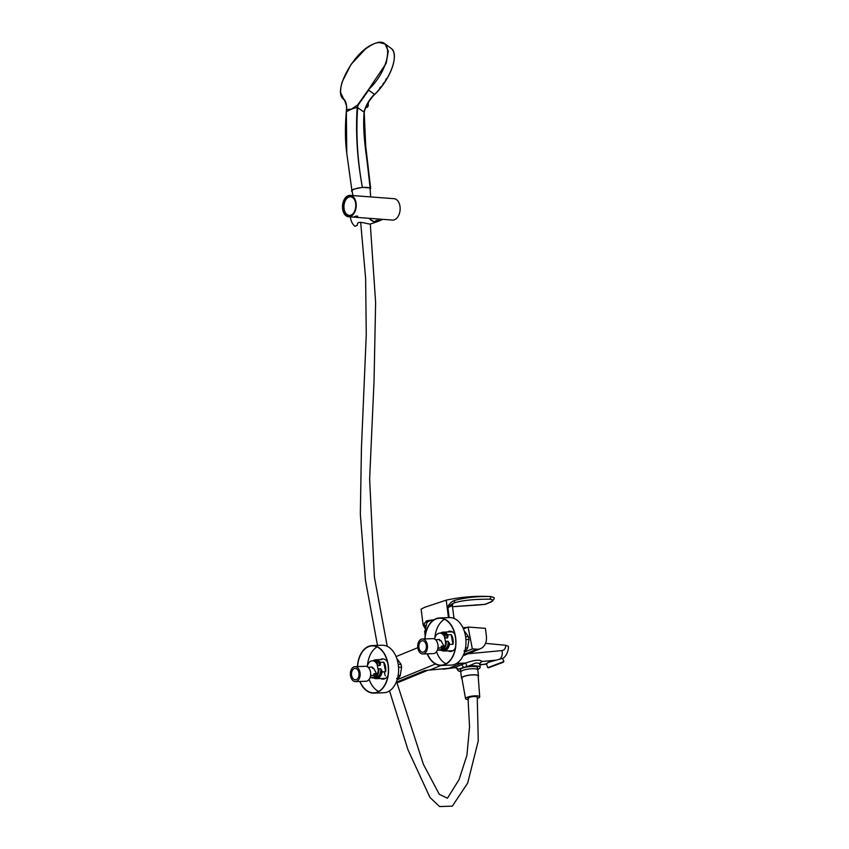 <?xml version="1.0" encoding="UTF-8"?>
<svg xmlns="http://www.w3.org/2000/svg" width="849" height="849" viewBox="0 0 849 849"><rect width="100%" height="100%" fill="white"/><g stroke="black" fill="none" stroke-linecap="round" stroke-linejoin="round"><path stroke-width="1.27" d="M486.488 663.96L488.133 662.4L502.672 658.346M477.478 668.184A8.755 2.059 172.8 0 0 477.34 667.218A8.755 2.059 172.8 0 0 470.76 666.529A8.755 2.059 172.8 0 0 462.249 668.259A8.755 2.059 172.8 0 0 460.487 669.341A8.755 2.059 172.8 0 0 460.593 670.317M477.637 669.426A11.26 2.643 172.8 0 0 480.141 667.356A11.26 2.643 172.8 0 0 476.056 665.871A11.26 2.643 172.8 0 0 468.032 666.232L475.695 663.027C478.56 662.973 479.908 663.547 479.749 664.714M440.928 665.457L429.636 670.084L454.119 667.781C455.987 667.547 457.218 668.333 457.802 670.148L458.322 669.203L466.929 666.401L465.73 663.016C474.442 659.906 479.876 659.397 482.052 661.488L480.067 662.995L480.141 667.356M457.876 670.402L457.876 670.402A11.26 2.643 172.8 0 0 460.752 671.548M463.607 654.611L476.767 649.209L472.341 648.869L468.086 627.04L463.458 628.939M396.058 656.595L417.782 647.681M472.341 648.869L464.53 652.074M435.452 664.003L397.13 679.731M442.934 669.224L454.119 667.781L465.73 663.016L456.656 663.387M485.522 643.362L505.76 645.282C505.611 648.434 504.359 650.196 502.024 650.567C502.735 654.186 502.003 657.084 499.828 659.249L499.732 659.323M505.76 645.282L508.318 646.312C508.838 647.458 507.744 655.906 502.375 658.633M463.427 667.112L461.357 664.258M458.322 669.203L454.852 666.921M480.354 662.538L479.982 663.154M466.929 666.401L468.032 666.232M429.636 670.084L424.542 670.636L396.685 682.065M427.896 670.211L424.542 670.636M396.844 682.638A14.836 10.878 67.7 0 0 399.041 682.087L427.992 670.201M476.767 649.209A14.836 10.878 67.7 0 0 480.587 648.625A14.836 10.878 67.7 0 0 486.35 635.763L485.416 628.356L468.086 627.04M426.803 629.374A15.006 3.523 172.8 0 0 424.67 631.56L425.179 635.604M431.557 620.322A11.886 2.791 172.8 0 0 426.898 622.731L425.232 630.414M502.661 658.453L503.85 661.583L487.804 667.643L503.319 662.231L488.621 667.781M478.22 676.611A8.575 2.016 172.8 0 0 478.528 675.963L477.764 669.903A8.575 2.016 172.8 0 0 477.318 669.362A8.575 2.016 172.8 0 0 467.746 669.161A8.575 2.016 172.8 0 0 460.742 672.047L461.516 678.118A8.575 2.016 172.8 0 0 461.952 678.659A8.575 2.016 172.8 0 0 461.973 678.659M478.528 675.963A8.575 2.016 172.8 0 0 478.083 675.433A8.575 2.016 172.8 0 0 468.51 675.231A8.575 2.016 172.8 0 0 461.516 678.118M466.929 627.507A5.444 1.274 172.8 0 0 464.732 627.57L464.732 627.57A5.444 1.274 172.8 0 0 462.938 627.793A22.87 22.87 0 0 1 464.732 627.57L466.939 627.507M465.921 639.594L468.966 639.488A11.217 7.354 -92 0 0 468.754 638.066A11.217 7.354 -92 0 0 468.425 636.676L465.613 636.782M468.966 639.488L467.672 647.798L465.517 647.872M465.114 649.899L466.356 649.856A11.217 7.354 -92 0 0 467.672 647.798M466.356 649.856L464.032 650.95M464.095 630.595L468.425 636.676M442.042 650.058A8.575 5.625 88 0 0 443.136 650.185A8.575 5.625 88 0 0 448.452 642.491L449.121 642.47L449.482 644.38A9.445 6.198 88 0 1 445.237 650.737A9.445 6.198 88 0 1 443.836 651.034A9.445 6.198 88 0 1 441.193 650.238M440.599 633.11A9.445 6.198 88 0 1 441.777 632.441A9.445 6.198 88 0 1 443.178 632.144A9.445 6.198 88 0 1 447.667 634.776L448.028 636.686L447.359 636.708A8.575 5.625 88 0 0 442.541 633.036L443.21 633.014A8.575 5.625 88 0 1 448.028 636.686M449.482 644.38L452.995 644.264A9.445 6.198 -92 0 0 451.169 634.649L447.667 634.776M437.32 650.228L441.13 649.57L443.804 645.845L440.981 640.571L439.612 640.029M434.508 639.01L434.975 637.631A8.575 5.625 88 0 1 438.434 633.407A8.575 5.625 88 0 1 439.708 633.131A8.575 5.625 88 0 1 444.526 636.814L445.619 642.587A8.575 5.625 88 0 1 441.576 650.016A8.575 5.625 88 0 1 440.302 650.281A8.575 5.625 88 0 1 438.753 650.005M437.766 639.626L435.473 639.658M422.866 653.974L433.383 653.613A7.492 4.914 -92 0 0 437.851 644.253A7.492 4.914 -92 0 0 432.863 638.639L422.346 639.01A7.492 4.914 -92 0 0 417.888 648.36A7.492 4.914 -92 0 0 422.866 653.974A7.492 4.914 -92 0 0 427.323 644.624A7.492 4.914 -92 0 0 422.346 639.01M426.209 645.06A5.72 3.746 -92 0 0 423.29 640.899A5.72 3.746 -92 0 0 419.003 647.914A5.72 3.746 -92 0 0 423.683 652.021A5.72 3.746 -92 0 0 426.209 645.06M439.708 633.131L440.376 633.11A8.575 5.625 -92 0 1 445.194 636.792L444.526 636.814M441.459 633.237A8.575 5.625 88 0 1 442.541 633.036M440.631 650.249A8.575 5.625 -92 0 0 440.971 650.26A8.575 5.625 -92 0 0 446.287 642.566L445.619 642.587M449.121 642.47A8.575 5.625 88 0 1 443.804 650.164A8.575 5.625 88 0 1 443.465 650.154M448.452 642.491L448.208 641.25L446.054 641.324L446.287 642.566M451.169 634.649L452.995 644.264M445.194 636.792L445.428 638.024L447.593 637.949L447.359 636.708M443.804 645.845L441.215 646.238L441.576 647.628L437.84 648.445M438.052 646.705L438.413 648.105L441.576 647.628M440.981 640.571L439.803 640.751L439.442 639.382L436.29 639.849L436.577 640.953M438.413 648.105L437.861 648.318M442 633.418L442.552 633.396A8.225 5.391 88 0 1 447.593 637.949M448.208 641.25A8.225 5.391 88 0 1 443.114 649.825L442.562 649.846M441.193 665.446L451.233 665.096A23.772 15.579 -92 0 0 454.915 664.289A23.772 15.579 -92 0 0 465.761 637.96A23.772 15.579 -92 0 0 449.577 617.594L439.549 617.945A23.772 15.579 88 0 1 455.733 638.31A23.772 15.579 88 0 1 444.887 664.629A23.772 15.579 88 0 1 441.193 665.446A23.772 15.579 88 0 1 427.206 653.826M424.84 638.926A23.772 15.579 88 0 1 435.855 618.762A23.772 15.579 88 0 1 439.549 617.945M425.02 638.915A23.485 15.399 88 0 1 435.908 619.038A23.485 15.399 88 0 1 439.559 618.231A23.485 15.399 88 0 1 455.552 638.342A23.485 15.399 88 0 1 444.834 664.353A23.485 15.399 88 0 1 441.183 665.16A23.485 15.399 88 0 1 427.418 653.815M444.505 619.282A23.485 15.399 -92 0 0 434.89 637.886M436.556 651.65A23.485 15.399 -92 0 0 446.054 663.769M398.521 667.25L401.577 667.144A11.217 7.354 -92 0 0 401.354 665.712A11.217 7.354 -92 0 0 401.025 664.332L398.213 664.427M401.577 667.144L400.272 675.454L398.128 675.528M397.725 677.555L398.956 677.513A11.217 7.354 -92 0 0 400.272 675.454M398.956 677.513L396.632 678.606M396.695 658.251L401.025 664.332M374.653 677.714A8.575 5.625 88 0 0 375.736 677.831A8.575 5.625 88 0 0 381.052 669.999L381.732 669.978L382.114 671.877A9.445 6.198 88 0 1 377.943 678.34A9.445 6.198 88 0 1 376.436 678.68A9.445 6.198 88 0 1 373.804 677.895M373.21 660.766A9.445 6.198 88 0 1 374.282 660.129A9.445 6.198 88 0 1 375.778 659.79A9.445 6.198 88 0 1 380.193 662.316L380.575 664.226L379.896 664.247A8.575 5.625 88 0 0 375.141 660.692L375.81 660.671A8.575 5.625 88 0 1 380.575 664.226M382.114 671.877L385.616 671.761A9.445 6.198 -92 0 0 383.695 662.199L380.193 662.316M369.962 677.863L373.815 677.184L376.447 673.384L373.56 668.142L372.202 667.611M367.129 666.624L367.575 665.276A8.575 5.625 88 0 1 370.939 661.095A8.575 5.625 88 0 1 372.308 660.787A8.575 5.625 88 0 1 377.073 664.342L378.229 670.094A8.575 5.625 88 0 1 374.26 677.629A8.575 5.625 88 0 1 372.902 677.937A8.575 5.625 88 0 1 371.353 677.661M370.175 667.218L368.116 667.293M355.519 681.609L366.036 681.238A7.492 4.914 -92 0 0 370.472 671.771A7.492 4.914 -92 0 0 365.516 666.274L354.999 666.645A7.492 4.914 -92 0 0 350.563 676.112A7.492 4.914 -92 0 0 355.519 681.609A7.492 4.914 -92 0 0 359.955 672.132A7.492 4.914 -92 0 0 354.999 666.645M358.84 672.599A5.72 3.746 -92 0 0 355.943 668.534A5.72 3.746 -92 0 0 351.677 675.645A5.72 3.746 -92 0 0 356.325 679.646A5.72 3.746 -92 0 0 358.84 672.599M372.308 660.787L372.976 660.766A8.575 5.625 -92 0 1 377.741 664.321L377.073 664.342M374.069 660.883A8.575 5.625 88 0 1 375.141 660.692M373.242 677.905A8.575 5.625 -92 0 0 373.581 677.905A8.575 5.625 -92 0 0 378.898 670.073L378.229 670.094M381.732 669.978A8.575 5.625 88 0 1 376.404 677.81A8.575 5.625 88 0 1 376.075 677.81M381.052 669.999L380.808 668.768L378.654 668.842L378.898 670.073M383.695 662.199L385.616 671.761M377.741 664.321L377.985 665.552L380.15 665.478L379.896 664.247M376.447 673.384L373.857 673.766L374.239 675.157L370.504 676.006M370.705 674.244L371.087 675.634L374.239 675.157M373.56 668.142L372.393 668.312L372.021 666.943L368.869 667.42L369.156 668.481M371.087 675.634L370.525 675.868M374.6 661.063L375.152 661.042A8.225 5.391 88 0 1 380.15 665.478M380.808 668.768A8.225 5.391 88 0 1 375.725 677.481L375.173 677.491M373.804 693.102L383.833 692.752A23.772 15.579 -92 0 0 387.77 691.829A23.772 15.579 -92 0 0 398.351 665.414A23.772 15.579 -92 0 0 382.177 645.251L372.149 645.59A23.772 15.579 88 0 1 388.311 665.754A23.772 15.579 88 0 1 377.741 692.179A23.772 15.579 88 0 1 373.804 693.102A23.772 15.579 88 0 1 359.806 681.46M357.44 666.561A23.772 15.579 88 0 1 368.211 646.514A23.772 15.579 88 0 1 372.149 645.59M357.631 666.55A23.485 15.399 88 0 1 368.264 646.789A23.485 15.399 88 0 1 372.159 645.877A23.485 15.399 88 0 1 388.131 665.796A23.485 15.399 88 0 1 377.688 691.903A23.485 15.399 88 0 1 373.793 692.816A23.485 15.399 88 0 1 360.018 681.45M377.115 646.938A23.485 15.399 -92 0 0 367.49 665.531M369.166 679.327A23.485 15.399 -92 0 0 378.654 691.415M425.253 627.772L424.139 625.023L424.553 623.516C425.667 621.648 428.321 620.555 432.512 620.248L433.308 620.205M424.171 624.599A14.645 3.438 172.8 0 0 425.646 625.734M425.19 628.525L423.131 625.087L421.115 609.094L424.765 607.258L446.234 600.158L448.442 617.637M449.121 617.605L447.763 606.812C449.333 603.692 451.551 601.57 454.395 600.455C466.175 597.399 478.369 596.115 490.987 596.592L490.987 596.55C475.62 595.775 460.71 596.974 446.234 600.158M490.987 596.55L494.129 597.654L490.987 596.592L489.915 599.214C474.474 599.065 462.397 600.339 453.674 603.034L452.729 604M448.707 607.3C453.801 604.966 453.504 604.796 447.816 606.812L449.174 617.605M452.517 606.685L485.023 604.339L490.764 601.983C493.046 600.211 492.77 599.288 489.915 599.214M423.131 625.087L426.485 620.852L434.072 619.685M454.395 600.455A2.144 1.496 75.4 0 1 453.674 603.034L447.763 606.812M379.27 42.556L385.022 43.883L380.416 42.45C377.094 42.981 376.192 41.569 365.494 48.924L351.072 64.407L342.296 81.578C339.568 90.493 340.173 96.584 344.1 99.853L340.81 93.029M374.43 94.335L373.793 95.364C368.891 100.309 365.707 105.945 364.232 112.27L364.157 112.089C365.781 105.403 369.198 99.492 374.43 94.335L368.699 90.132L358.087 105.106L357.662 107.335C355.827 133.293 357.408 159.962 362.396 187.342L353.672 189.2C351.528 190.123 350.987 190.919 352.048 191.587L352.25 191.694M370.122 189.433L370.663 188.552L370.122 187.926L362.396 187.342C357.27 159.952 355.529 133.272 357.185 107.303L351.401 109.16L357.609 104.989L368.37 89.792C390.816 68.971 394.934 33.949 373.878 43.915C353.821 50.844 331.152 93.454 344.397 99.63C346.095 101.965 346.795 105.265 346.498 109.553L351.401 109.16L346.35 111.75L346.763 153.16L352.048 191.587M346.477 109.553L346.36 111.665M374.398 94.61L374.398 94.61A34.671 15.08 -53.7 0 0 390.964 48.244L385.032 43.883L388.322 51.227L386.199 63.282L368.37 89.792M357.662 107.25L357.609 104.989M346.647 106.189L344.439 100.086M364.221 112.376L365.93 150.973L370.122 187.926C368.201 162.743 361.907 136.36 364.147 112.195L357.185 107.303M370.716 196.926L370.058 188.648A9.042 2.123 172.8 0 0 363.552 187.406A9.042 2.123 172.8 0 0 353.555 189.497A9.042 2.123 172.8 0 0 352.112 190.919L352.929 195.578M477.382 698.419A7.153 1.677 172.8 0 0 478.581 697.931A7.153 1.677 172.8 0 0 479.727 696.849A7.153 1.677 172.8 0 0 474.591 695.862A7.153 1.677 172.8 0 0 466.685 697.517A7.153 1.677 172.8 0 0 465.549 698.642A7.153 1.677 172.8 0 0 468.149 699.565M479.727 696.849L478.178 676.037A8.225 1.931 172.8 0 0 472.267 674.913A8.225 1.931 172.8 0 0 463.172 676.802A8.225 1.931 172.8 0 0 461.867 678.096L465.549 698.642M468.69 698.769C467.311 698.005 468.648 697.284 472.702 696.615A4.648 1.093 -5.8 0 1 476.586 696.774A4.648 1.093 -5.8 0 1 477.255 697.252L478.263 740.88L467.672 783.107L452.315 806.157L439.57 806.55L429.976 797.498L407.998 749.826L389.521 690.874M378.208 221.143L375.629 220.825M376.574 220.687L376.351 221.409C375.109 220.708 375.905 220.379 378.75 220.432L379.492 220.549L378.686 220.995M354.351 217.121L354.341 216.686C357.047 215.837 358.076 215.911 357.418 216.919L357.196 216.994M357.705 216.187L357.418 216.919M348.132 196.416A10.008 6.378 94.3 0 1 355.052 200.863A10.008 6.378 94.3 0 1 354.203 212.059A10.008 6.378 94.3 0 1 350.573 215.71A10.008 6.378 94.3 0 1 343.07 208.642A10.008 6.378 94.3 0 1 348.132 196.416M355.115 201.075A9.297 5.922 -85.7 0 0 350.605 196.841A9.297 5.922 -85.7 0 0 348.769 197.148A9.297 5.922 -85.7 0 0 343.962 207.092A9.297 5.922 -85.7 0 0 349.204 215.37A9.297 5.922 -85.7 0 0 351.04 215.062A9.297 5.922 -85.7 0 0 354.298 211.857M350.658 216.399A10.719 6.834 94.3 0 1 348.546 216.76A10.719 6.834 94.3 0 1 342.497 207.198A10.719 6.834 94.3 0 1 348.048 195.726A10.719 6.834 94.3 0 1 350.17 195.376A10.719 6.834 94.3 0 1 356.219 204.927A10.719 6.834 94.3 0 1 350.658 216.399M350.17 195.376L394.085 198.698A10.719 6.834 94.3 0 1 400.144 208.249A10.719 6.834 94.3 0 1 394.583 219.721A10.719 6.834 94.3 0 1 392.471 220.071L356.06 217.323M382.029 219.286L381.159 219.222M382.984 219.36L378.113 221.356A10.008 7.344 -112.3 0 1 375.534 221.748A10.008 7.344 -112.3 0 1 369.602 218.342M350.488 216.898A10.008 7.344 67.7 0 0 354.935 226.312L357.355 225.325C356.601 219.785 365.505 223.765 370.334 224.062L377.794 221.483A10.008 7.344 67.7 0 0 377.954 221.419M369.145 218.31A10.008 7.344 67.7 0 0 375.619 221.897A10.008 7.344 67.7 0 0 377.794 221.483M356.474 216.633L354.542 217.259L356.474 216.633M355.466 216.293L357.27 216.75M356.23 216.792L355.094 217.121L356.23 216.792M378.962 220.708L376.149 221.133L378.962 220.708M378.367 220.804L376.744 221.037L378.367 220.804M486.413 663.971L479.812 664.756M495.636 660.214L482.052 661.488L480.184 662.793M468.096 653.751L502.024 650.567M448.559 668.428L460.593 663.494M466.324 627.761A5.72 1.337 172.8 0 0 463.055 628.048M455.319 648.052A10.146 6.654 88 0 1 452.114 651.151A10.146 6.654 88 0 1 448.092 650.886M447.434 631.996A10.146 6.654 88 0 1 448.261 631.56A10.146 6.654 88 0 1 454.852 634.32M387.929 675.698A10.146 6.654 88 0 1 384.83 678.754A10.146 6.654 88 0 1 380.692 678.531M380.034 659.652A10.146 6.654 88 0 1 380.755 659.259M381.753 658.941A10.146 6.654 88 0 1 387.452 661.976M494.129 597.664C494.479 598.566 493.64 599.935 491.624 601.782L490.764 601.983M485.713 604.233L485.023 604.339M474.474 605.241L452.517 606.717M491.624 601.782L485.363 604.339L475.185 605.252M365.76 106.889A2.855 2.101 67.7 0 0 368.063 105.785A2.855 2.101 67.7 0 0 368.211 104.841L368.264 105A3.216 2.356 -112.3 0 1 368.158 105.881M368.095 106.072A3.216 2.356 -112.3 0 1 366.98 107.335A3.216 2.356 -112.3 0 1 365.558 107.335M365.325 107.908A3.216 2.356 67.7 0 0 365.908 107.781L365.325 107.919M386.422 79.583L385.743 80.676M380.384 88.158L379.461 89.272M383.621 83.86L382.676 85.176M394.297 56.108A34.522 15.017 126.3 0 1 374.303 94.791M368.243 102.591L368.264 104.852M368.211 104.841L368.19 102.665M479.834 664.884L486.456 664.098M454.693 667.845C455.913 667.516 456.953 668.301 457.802 670.201M480.587 648.625L463.055 655.821M503.319 662.231L503.839 661.594M486.222 663.483L487.804 667.643M477.35 667.218L477.658 669.649M460.476 669.352L460.784 671.782M443.178 632.144L452.284 631.826M440.302 650.281L440.971 650.26M443.136 650.185L443.804 650.164M443.836 651.034L451.933 650.748M375.778 659.79L381.923 659.577M372.902 677.937L373.581 677.905M375.736 677.831L376.404 677.81M376.436 678.68L384.671 678.393M453.992 618.401L452.358 605.443L452.899 603.83L450.904 604.849M365.908 107.781L368.179 105.998L368.328 102.474M386.295 78.692L385.287 81.037M376.712 92.361L376.171 92.934M380.299 87.086L379.291 89.442M383.483 83.011L382.474 85.356M374.26 94.844C367.479 101.71 363.17 112.227 364.285 112.206L363.733 129.037L370.663 188.552M390.964 48.244C399.89 53.657 390.317 79.986 374.239 94.876M344.354 99.98C346.392 103.854 347.082 107.08 346.413 109.648M346.413 109.67L346.296 111.813C344.991 127.499 345.15 141.274 346.763 153.16M468.022 698.303L469.539 726.829L466.939 755.217L459.044 779.647L447.444 798.24L439.273 794.303L423.386 764.259L396.515 681.482M387.271 646.354L374.398 577.065L369.633 479.059L374.048 380.957L375.619 302.435L370.291 224.062M360.666 222.258L365.632 278.504L366.259 334.973L361.441 447.837L360.337 514.154L365.452 580.313L377.497 645.41M384.215 671.803L385.319 675.868M348.546 216.76L354.457 217.206"/></g></svg>
